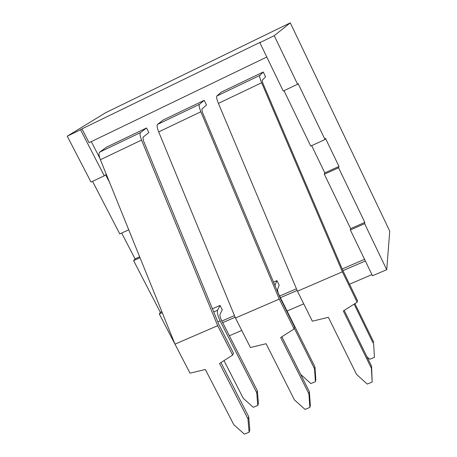 <?xml version="1.0" encoding="UTF-8"?>
<svg xmlns="http://www.w3.org/2000/svg" width="457" height="457" viewBox="0 0 457 457"><rect width="100%" height="100%" fill="white"/><g stroke="black" fill="none" stroke-linecap="round" stroke-linejoin="round"><path stroke-width="0.69" d="M142.927 137.283L143.367 140.505L218.903 324.579L233.47 353.147L232.664 355.055L219.56 363.458L247.968 418.869L249.094 432.225L244.369 434.15L233.784 424.69L205.342 369.49L190.015 373.175L174.98 344.144L217.686 325.692L141.556 140.082C139.996 136.066 139.653 133.558 140.533 132.564L146.548 127.977L148.885 132.593L142.927 137.283M109.817 145.589L143.19 129.588L106.504 147.171L99.643 152.152C98.626 153.209 98.878 155.734 100.397 159.727L174.98 344.144M143.19 129.588L146.548 127.977M220.954 362.567L248.694 416.698L247.968 418.869M248.694 416.698L249.813 430.003L249.094 432.225M232.664 355.055L217.686 325.692M257.382 390.792L258.416 403.462L257.771 405.456L256.725 392.734L257.382 390.792L221.508 320.323C220.188 317.535 219.708 315.513 220.063 314.256L222.268 309.823L220.04 305.447L217.606 310.234L213.716 311.931M256.725 392.734L220.131 320.883C217.812 315.976 216.972 312.428 217.606 310.234M212.419 308.772L220.04 305.447M223.981 360.624L243.273 398.321L253.287 407.307L257.771 405.456M201.817 109.143L202.428 112.325L280.198 298.09L294.674 327.126L294.137 328.943L280.667 337.54L308.909 393.854L309.88 407.438L305.042 409.415L294.377 399.818L266.094 343.721L250.419 347.514L235.464 318.015L279.25 299.095L200.863 111.771C199.235 107.726 198.761 105.253 199.435 104.35L204.216 100.334L206.535 105.024L201.817 109.143M166.599 118.363L200.772 101.985L163.212 119.991L157.545 124.413C156.728 125.384 157.105 127.88 158.688 131.907L235.464 318.015M200.772 101.985L204.216 100.334M281.82 336.803L309.372 391.769L308.909 393.854M309.372 391.769L310.337 405.302L309.88 407.438M294.137 328.943L279.25 299.095M314.93 366.885L315.833 379.767L315.421 381.681L314.513 368.753L314.93 366.885L279.256 295.331C277.93 292.503 277.376 290.486 277.593 289.275L279.158 285.082L276.948 280.638L274.851 285.322M275.08 285.871L275.205 285.168M273.514 282.135L276.948 280.638M314.513 368.753L294.331 328.286M281.849 336.78L300.74 374.466L310.834 383.572L315.421 381.681M373.672 344.201L374.432 357.345L373.672 344.201L354.106 304.116M354.906 303.608L373.843 342.413M366.908 356.717L369.736 359.282L374.432 357.345M262.164 80.312L262.958 83.448L343.041 270.927L357.425 300.455L357.168 302.174L343.316 310.966L371.375 368.211L372.187 382.041L367.222 384.063L356.477 374.323L328.372 317.301L312.337 321.214L297.473 291.218L342.373 271.824L261.638 82.757C259.953 78.684 259.336 76.239 259.799 75.434L263.272 72.023L265.58 76.793L262.164 80.312M224.747 90.492L259.742 73.714L221.274 92.154L216.869 95.999C216.258 96.873 216.772 99.34 218.412 103.391L297.473 291.218M259.742 73.714L263.272 72.023M344.212 310.394L371.564 366.217L371.375 368.211M371.564 366.217L372.187 382.041M357.168 302.174L342.373 271.824M283.986 90.692L310.743 146.086L325.001 139.528L325.481 138.362L338.98 166.451L324.813 172.872L311.674 145.657M121.682 233.053L135.049 258.902L139.659 256.811M92.56 181.355L119.774 233.927L128.737 229.808M140.031 257.725L133.604 260.639L135.049 258.902M338.98 166.451L338.568 167.765L324.333 174.22L324.813 172.872M81.957 128.868L260.524 42.135L259.844 42.661L283.231 91.052L297.587 84.248L274.234 35.669L290.292 22.85L105.624 112.719L67.253 136.192L91.017 182.086L104.282 175.802L80.541 129.742L81.957 128.868L89.081 142.693L266.791 57.028M162.246 312.662L159.316 313.953L181.892 357.494M159.316 313.953L160.367 312.348L133.604 260.639M91.297 141.624L99.843 158.231M104.282 175.802L105.59 174.74L109.669 182.657M297.587 84.248L298.101 83.545L325.001 139.528M350.628 228.643L364.823 222.399L364.612 223.684L350.353 229.957L350.628 228.643L324.333 174.22M338.568 167.765L364.823 222.399M350.353 229.957L372.501 275.782L386.725 269.687L364.612 223.684M371.929 274.606L349.514 284.22M303.739 303.859L287.07 311.006M241.764 330.445L229.363 335.764M222.685 322.642L235.149 317.255M280.432 297.684L297.153 290.458M342.927 270.67L365.349 260.981M160.367 312.348L161.852 311.691M221.874 321.043L234.464 315.593M279.621 296.056L296.444 288.778M342.207 268.979L364.543 259.319M67.253 136.192L80.541 129.742M259.844 42.661L274.234 35.669M290.292 22.85L389.747 231.145L386.725 269.687M140.533 132.564L99.643 152.152M100.397 159.727L141.556 140.082M217.8 321.888L220.131 320.883M199.435 104.35L157.545 124.413M158.688 131.907L200.863 111.771M259.799 75.434L216.869 95.999M218.412 103.391L261.638 82.757"/></g></svg>

